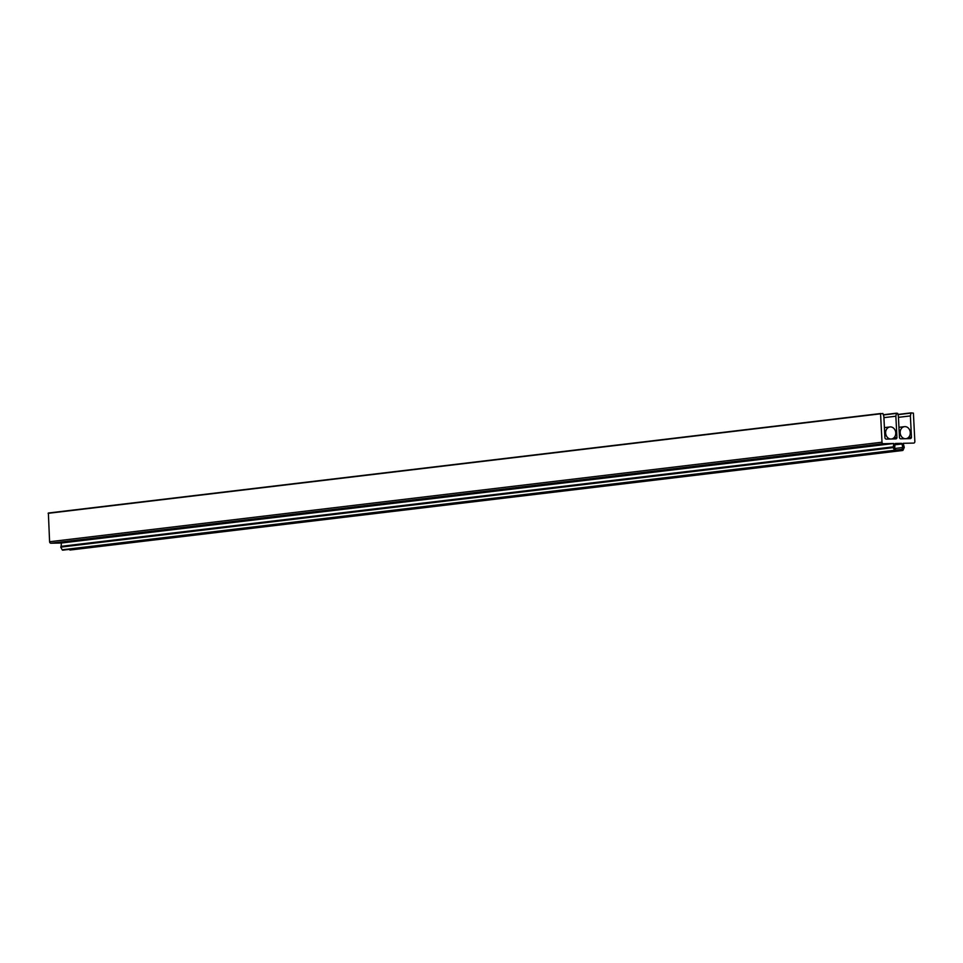 <?xml version="1.0" encoding="UTF-8"?>
<svg xmlns="http://www.w3.org/2000/svg" width="963" height="963" viewBox="0 0 963 963"><rect width="100%" height="100%" fill="white"/><g stroke="black" fill="none" stroke-linecap="round" stroke-linejoin="round"><path stroke-width="1.44" d="M895.217 450.648L62.8 550.162A0.758 0.626 -96.8 0 1 62.186 549.801L60.741 547.128L893.158 447.614L893.808 443.498L883.336 443.714A1.517 1.264 -96.8 0 1 882 442.222L880.567 413.813L882.878 413.464L883.853 416.461L884.925 437.623A1.517 1.264 83.2 0 0 886.273 439.104L895.746 438.911A1.517 1.264 83.2 0 0 896.938 437.383L895.855 416.221L896.517 413.175L897.66 413.38L898.383 416.16L899.454 437.322A1.517 1.264 83.2 0 0 900.79 438.815L910.276 438.61A1.517 1.264 83.2 0 0 911.467 437.082L910.384 415.92L911.046 412.874L913.406 413.127L914.85 441.548A1.517 1.264 -96.8 0 1 913.658 443.088L903.198 443.305L904.269 447.386L903.101 450.106A0.758 0.626 -96.8 0 1 901.97 449.372L902.752 447.542L902.03 443.955A0.758 0.626 83.2 0 0 901.38 443.341L895.626 443.462A0.758 0.626 83.2 0 0 895.036 444.087L894.687 447.711L895.65 449.504A0.758 0.626 -96.8 0 1 894.603 450.287L893.158 447.614M883.914 417.641L895.855 416.221M893.989 437.732L896.938 437.383M893.664 438.021L896.926 437.623M898.443 417.34L910.384 415.92M908.518 437.431L911.467 437.082M70.684 549.632A0.758 0.626 -96.8 0 1 69.492 549.367M895.084 448.457L902.752 447.542M60.741 547.128L61.078 546.346L893.495 446.832M61.078 546.346L61.403 543.012L893.808 443.498M61.403 543.012L50.931 543.228A1.517 1.264 -96.8 0 1 49.595 541.736L48.367 513.014L880.76 413.512L48.367 513.014M885.647 433.073A6.055 5.044 -96.8 0 1 889.981 426.946A6.055 5.044 -96.8 0 1 895.71 432.363A6.055 5.044 -96.8 0 1 891.425 438.984A6.055 5.044 -96.8 0 1 885.647 433.073M900.176 432.772A6.055 5.044 -96.8 0 1 904.51 426.645A6.055 5.044 -96.8 0 1 910.24 432.074A6.055 5.044 -96.8 0 1 905.954 438.683A6.055 5.044 -96.8 0 1 900.176 432.772M62.186 549.801L894.603 450.287M883.456 414.945L896.3 413.416M883.408 414.752L896.493 413.187L883.408 414.74M897.985 414.644L910.829 413.115M911.046 412.874L897.937 414.451L911.022 412.886M895.734 450.118L901.97 449.372M894.964 444.798L902.03 443.955M895.036 444.099L901.38 443.341M50.931 543.228L883.336 443.714M49.595 541.736L882 442.222M48.15 513.327L880.567 413.813M70.203 550.017L902.62 450.491M884.419 427.62L889.981 426.946M898.948 427.319L904.51 426.645"/></g></svg>
